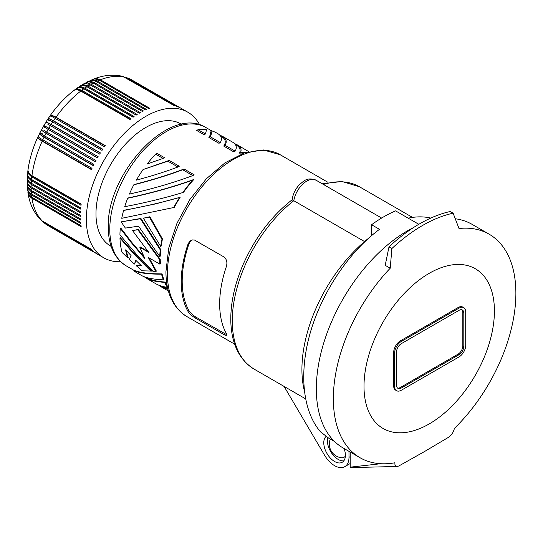<?xml version="1.0" encoding="UTF-8"?>
<svg xmlns="http://www.w3.org/2000/svg" width="543" height="543" viewBox="0 0 543 543"><rect width="100%" height="100%" fill="white"/><g stroke="black" fill="none" stroke-linecap="round" stroke-linejoin="round"><path stroke-width="0.81" d="M205.43 133.972L204.1 134.739L196.702 130.469L198.025 129.702L205.43 133.972L206.55 129.716A80.5 46.474 120 0 0 198.025 129.702M187.851 311.18C189.453 313.684 191.917 315.965 195.236 318.015L224.992 335.146L226.791 335.309L226.282 333.368A93.403 53.927 120 0 1 219.664 303.91A93.403 53.927 120 0 1 226.282 266.81C227.551 262.649 226.804 259.378 224.055 257.002L194.448 240.013L192.494 239.925L190.627 240.746L189.073 242.273L187.851 244.621A93.403 53.927 120 0 0 181.233 281.722A93.403 53.927 120 0 0 187.851 311.18L188.923 310.562C190.545 313.046 193.023 315.313 196.356 317.363L226.852 334.787M125.385 228.08L138.533 226.193L159.771 256.459L160.253 256.181A79.821 46.08 120 0 1 160.721 249.542L140.915 218.449L121.109 221.856L125.385 228.08M123.594 210.514L155.827 203.849L180.154 197.279C161.909 202.498 143.223 206.808 124.103 210.216L123.594 210.514A80.5 46.474 120 0 0 121.747 218.3L174.235 207.419A79.821 46.08 120 0 1 180.154 197.279M146.203 277.405L147.16 277.955C150.825 280.045 156.784 281.417 165.038 282.075L164.515 282.374C156.065 281.722 149.97 280.331 146.23 278.206L156.316 284.023C158.875 285.496 162.595 286.616 167.475 287.39L167.502 287.376M181.654 124.327L181.05 123.974A70.481 40.691 120 0 0 126.736 142.857A70.481 40.691 120 0 0 95.975 213.779A70.481 40.691 120 0 0 110.568 246.047L111.179 246.4M139.836 247.289L144.886 258.604L130.815 242.076L120.281 228.345A80.5 46.474 120 0 0 119.942 234.909L136.666 254.552L153.004 271.398L155.895 271.425L148.314 257.463L159.941 264.176L160.423 263.898A79.821 46.08 120 0 1 160.226 259.378L138.316 229.499L132.492 230.531L148.857 252.495L139.836 247.289L140.318 247.011L148.035 251.463M177.948 167L179.278 166.233L169.199 160.409L143.067 169.552A80.5 46.474 120 0 0 136.347 180.154C151.626 176.075 165.493 171.683 177.948 167L167.868 161.176L169.199 160.409M160.674 246.386L161.162 246.101A79.821 46.08 120 0 1 162.466 238.981L149.936 216.738L143.352 218.205L160.674 246.386A80.5 46.474 120 0 1 161.97 239.266L162.466 238.981M220.288 142.551C222.454 138.845 221.544 135.818 217.567 133.483L217.105 133.218A80.5 46.474 120 0 0 210.65 130.53C211.722 132.343 211.573 134.413 210.209 136.734L220.288 142.551L218.965 143.318L208.879 137.501C210.508 135.064 210.827 132.899 209.829 131.006L210.65 130.53M167.814 288.781L161.061 285.985M167.943 289.304L161.095 286.785L159.065 285.306M160.721 249.542L160.233 249.821L140.399 218.748L140.915 218.449M140.399 218.748L121.109 221.856M364.557 241.567L293.797 200.713A105.294 60.789 -60 0 0 235.716 293.057A105.294 60.789 -60 0 0 254.076 369.097C239.354 359.894 231.603 344.113 230.823 321.768C230.415 304.854 233.999 286.996 241.567 268.181C253.432 239.83 270.285 217.024 292.148 199.763L292.148 199.763C292.915 194.136 295.324 189.113 299.383 184.708C304.094 180.962 306.788 176.855 316.06 180.201A18.679 10.785 120 0 0 302.953 183.934A18.679 10.785 120 0 0 293.797 200.713C291.7 199.586 291.611 199.457 293.525 200.313M192.813 175.579L194.136 174.812L184.057 168.988C169.436 174.588 152.902 179.74 134.433 184.444L133.795 184.81A80.5 46.474 120 0 0 129.383 194.082C152.963 188.754 174.106 182.584 192.813 175.579L182.726 169.755C168.187 175.219 151.877 180.235 133.795 184.81M160.233 249.821A80.5 46.474 120 0 0 159.771 256.459M127.714 257.871A80.5 46.474 120 0 1 125.643 249.868L131.06 255.543L129.37 259.432L134.413 264.054L135.811 260.328L141.506 265.839L136.123 265.581L142.157 270.801L151.572 271.066L135.601 255.013L120.451 237.8L119.969 238.078A80.5 46.474 120 0 0 122.08 252.427L127.714 257.871L128.216 257.579A79.821 46.08 120 0 1 126.322 250.588M151.063 271.357L135.112 255.291L119.969 238.078M188.923 310.562A92.045 53.146 120 0 1 188.923 244.004L190.152 241.649L191.591 240.21M134.413 264.054L136.076 260.586M330.287 439.063A13.799 13.799 0 0 0 341.113 457.729A11.885 6.862 -120 0 0 345.362 456.14M219.793 135.159L222.338 136.245C226.322 138.58 227.225 141.601 225.067 145.314L235.146 151.13C237.311 147.424 236.402 144.397 232.424 142.062L222.338 136.245M133.795 270.781L134.433 270.414C140.223 272.749 149.427 273.91 162.045 273.896A79.821 46.08 120 0 0 163.905 279.543L163.395 279.842C153.058 279.34 145.748 277.88 141.458 275.444L136.605 272.647A80.5 46.474 120 0 1 133.795 270.781C139.687 273.075 148.938 274.208 161.549 274.181A80.5 46.474 120 0 0 163.395 279.842M155.895 271.425L156.391 271.14L149.149 257.945M141.173 265.52L136.123 265.581M165.038 282.075A79.821 46.08 120 0 0 167.196 285.856M163.09 158.42L164.42 157.653L157.015 153.377L155.685 154.144L163.09 158.42L147.167 164A80.5 46.474 120 0 1 155.685 154.144M161.97 239.266L149.4 217.044L149.936 216.738M149.4 217.044L143.352 218.205M179.421 197.706A80.5 46.474 120 0 0 173.597 207.786M248.721 151.612L237.203 144.825C240.651 146.841 241.791 149.386 240.63 152.461L239.463 153.133A79.821 46.08 120 0 1 243.841 153.106M182.726 169.755L184.057 168.988M127.673 198.249L128.229 197.93C152.366 192.738 174.242 186.588 193.851 179.468A79.821 46.08 120 0 0 183.683 192.059L182.869 192.527C164.251 198.154 144.866 202.872 124.714 206.679A80.5 46.474 120 0 1 127.673 198.249C151.449 193.165 173.122 187.131 192.69 180.14L193.851 179.468M326.031 436.457A15.285 8.824 -120 0 0 324.144 446.224A15.285 8.824 -120 0 0 342.226 462.256A15.285 8.824 -120 0 0 345.022 451.817A15.285 8.824 -120 0 0 344.065 448.504M350.194 463.539L344.771 466.668A20.376 11.763 -120 0 1 324.538 455.156L284.098 386.433M344.771 466.668A20.376 11.763 -120 0 0 348.993 457.342L348.993 451.348M234.454 143.542L237.203 144.825M245.382 152.583A80.5 46.474 120 0 0 240.63 152.461M418.816 224.293L395.589 210.881A129.071 74.52 120 0 0 371.568 224.748L379.496 229.322C349.034 251.85 322.291 291.672 310.447 332.14C298.718 372.607 302.614 411.221 320.513 431.834L328.563 438.065L334.61 441.554A129.071 74.52 120 0 1 327.3 332.418A129.071 74.52 120 0 1 413.413 227.619A129.071 74.52 120 0 0 324.436 340.753A129.071 74.52 120 0 0 343.061 447.927L360.084 457.756A129.071 74.52 -60 0 1 390.22 268.222L391.876 248.545L388.985 246.875L385.204 265.33L390.22 268.222M327.768 437.59A15.285 8.824 -120 0 0 327.748 444.147A15.285 8.824 -120 0 0 343.814 460.844M304.229 390.349A115.483 66.674 -60 0 1 368.12 238.621M371.568 235.608L371.568 224.748M408.2 218.164A115.483 66.674 -60 0 1 430.769 218.082M210.209 136.734L208.879 137.501M235.146 151.13L233.823 151.897L223.736 146.081L225.067 145.314M146.23 278.206L144.207 276.726M167.868 161.176L143.067 169.552M164.515 282.374A80.5 46.474 120 0 0 167.475 287.39M192.69 180.14A80.5 46.474 120 0 0 182.869 192.527M161.549 274.181L162.045 273.896M120.281 228.345L120.77 228.067L131.297 241.798L143.97 256.758M159.941 264.176A80.5 46.474 120 0 1 159.744 259.656L160.226 259.378M220.458 135.94L221.415 136.49C225.569 138.94 226.343 142.13 223.736 146.081M235.316 144.519L236.273 145.069C239.877 147.18 240.943 149.868 239.463 153.133M159.744 259.656L137.827 229.784L138.316 229.499M137.827 229.784L132.492 230.531M38.166 136.945L37.711 137.399L38.051 138.146L41.282 140.644L91.421 169.606A84.063 48.531 120 0 1 92.011 168.323L39.666 137.976L38.085 136.524L39.877 133.368M91.543 169.341L42.042 140.766A12.224 7.059 -60 0 1 42.3 140.182A12.224 7.059 -60 0 1 42.51 139.741M38.22 136.816A12.224 12.224 0 0 0 38.037 137.236A12.224 2.077 23 0 0 42.042 140.766M42.184 141.18A84.063 48.531 120 0 0 31.942 175.654L81.178 204.08A84.063 48.531 120 0 0 81.016 205.315L31.324 176.618L28.385 173.76L27.903 170.794M31.786 176.896A84.063 48.531 120 0 0 31.508 179.461L80.744 207.888A84.063 48.531 120 0 0 80.635 209.103L30.944 180.398L28.005 177.48L27.496 174.52M31.406 180.676A84.063 48.531 120 0 0 31.236 183.195L80.473 211.621A84.063 48.531 120 0 0 80.418 212.815L30.727 184.111L27.998 181.484L27.252 178.213M31.189 184.389A84.063 48.531 120 0 0 31.127 186.853L80.364 215.279A84.063 48.531 120 0 0 80.364 216.44L30.673 187.735L27.944 185.054L27.17 181.864M31.127 188.014A84.063 48.531 120 0 0 31.189 190.41L80.418 218.836A84.063 48.531 120 0 0 80.473 219.969L30.781 191.265L28.046 188.53L27.252 185.468M31.236 191.543A84.063 48.531 120 0 0 31.406 193.871L80.635 222.297A84.063 48.531 120 0 0 80.744 223.39L31.053 194.686L28.311 191.903L27.496 189.025M31.508 194.964A84.063 48.531 120 0 0 31.786 197.218L81.016 225.644A84.063 48.531 120 0 0 81.178 226.702L31.48 197.991L28.983 195.561L27.924 192.514M31.942 198.276A84.063 48.531 120 0 0 42.184 220.92L91.421 249.346A84.063 48.531 120 0 0 92.011 249.943L42.775 221.517L40.596 219.752M42.775 221.517A84.063 48.531 120 0 0 44.058 222.711L93.294 251.131A84.063 48.531 120 0 0 93.925 251.674L43.053 222.033M44.696 223.248A84.063 48.531 120 0 0 46.06 224.307L95.296 252.733A84.063 48.531 120 0 0 95.968 253.208L45.714 224.096M46.732 224.782A84.063 48.531 120 0 0 48.184 225.705L97.421 254.131A84.063 48.531 120 0 0 97.774 254.341L103.781 257.81A84.063 48.531 120 0 0 120.675 261.719M48.884 226.112L97.421 254.131M199.675 124.883A84.063 48.531 120 0 0 187.837 112.211A84.063 48.531 120 0 0 103.774 160.742A84.063 48.531 120 0 0 103.781 257.81M97.774 157.273A84.063 48.531 120 0 0 97.421 157.891L48.184 129.465C42.768 126.295 41.954 125.548 45.727 127.225C42.381 124.795 43.44 125.134 48.897 128.236L98.134 156.662A84.063 48.531 120 0 0 97.774 157.273M48.184 129.465A84.063 48.531 120 0 0 46.732 132.064L95.968 160.49A84.063 48.531 120 0 0 95.296 161.746L45.157 132.791L41.804 130.537L41.37 130.008L41.702 129.838M46.06 133.32A84.063 48.531 120 0 0 44.696 135.96L93.925 164.386A84.063 48.531 120 0 0 93.294 165.656L43.596 136.958L40.447 134.854L39.503 133.564M80.724 208.091L31.413 179.624A12.224 7.059 -60 0 1 31.426 179.414M28.487 176.97A12.224 6.679 2.5 0 0 31.413 179.624M31.236 183.195L29.186 181.715L27.659 179.726L27.435 174.968M31.406 193.871L29.356 192.337L28.005 190.532L27.252 185.93M31.786 197.218L28.596 194.204L27.53 189.487M46.06 224.307L43.46 222.392M129.967 78.979A84.063 48.531 120 0 0 128.365 78.321L179.204 107.399A84.063 48.531 120 0 1 179.95 107.745L129.607 78.783M127.014 77.683L126.499 77.506M127.585 78.043A84.063 48.531 120 0 0 125.915 77.527L127.585 78.043L176.821 106.469A84.063 48.531 120 0 1 177.602 106.747L128.365 78.321M123.811 76.644L123.288 76.515M125.915 77.527L175.145 105.953A84.063 48.531 120 0 0 174.33 105.736L122.786 76.38C113.331 74.221 103.672 75.09 93.803 78.979L93.369 79.163M96.281 81.498A84.063 48.531 120 0 0 94.183 82.522L90.43 81.28L87.328 81.878L91.272 80.269L95.337 81.009L145.517 109.924A84.063 48.531 120 0 1 146.515 109.469L96.81 80.785L93.491 79.821L90.131 80.54M87.328 81.878L86.928 82.102M86.955 86.69A84.063 48.531 120 0 0 84.857 88.095L81.219 86.792L77.927 87.511L81.783 85.373L86.018 86.201L136.191 115.116A84.063 48.531 120 0 1 137.196 114.478L87.491 85.794L83.853 84.749L80.642 85.733M77.927 87.511L77.568 87.796M83.853 88.794A84.063 48.531 120 0 0 81.769 90.314L77.758 88.95L74.886 89.71L78.769 87.416L82.923 88.299L133.089 117.22A84.063 48.531 120 0 1 134.094 116.521L84.857 88.095M49.603 120.953C46.257 118.53 47.316 118.863 52.773 121.965L102.009 150.391A84.063 48.531 120 0 1 102.79 149.21L52.644 120.268L48.945 118.605L48.191 118.584L48.123 119.087M52.773 121.965A84.063 48.531 120 0 0 51.171 124.469L46.854 122.25L45.958 122.06L45.979 122.44M95.364 161.617L45.856 133.035A12.224 7.059 -60 0 1 46.148 132.465A12.224 7.059 -60 0 1 46.46 131.908L95.968 160.49M41.987 129.322A12.224 12.224 0 0 0 41.635 129.981A12.224 1.045 26.5 0 0 45.856 133.035M44.696 135.96C39.279 132.784 38.458 132.037 42.232 133.714M93.389 165.459L43.888 136.877A12.224 1.561 24.8 0 1 39.775 133.585A12.224 12.224 0 0 1 40.039 133.049M46.732 132.064L43.929 130.449M45.456 122.806L43.929 125.854M43.969 125.786A12.224 0.523 31.7 0 1 48.585 128.134A12.224 7.059 120 0 0 48.259 128.684A12.224 7.059 120 0 0 47.947 129.248A12.224 0.523 28.3 0 1 43.603 126.424A12.224 12.224 0 0 1 43.969 125.786M98.093 156.723L48.585 128.134M51.171 124.469L100.407 152.895A84.063 48.531 120 0 0 99.661 154.103L47.614 124.055M97.455 157.83L47.947 129.248M41.763 129.2L43.637 126.356M45.673 122.935A12.224 12.224 0 0 1 46.06 122.304A12.224 1.045 33.5 0 1 50.825 124.435A12.224 7.059 120 0 0 50.479 124.971A12.224 7.059 120 0 0 50.146 125.521M100.333 153.017L50.825 124.435M47.927 119.392A12.224 12.224 0 0 1 48.259 118.897A12.224 1.561 35.2 0 1 53.166 120.804L102.668 149.386M48.103 118.666L50.01 115.93L52.338 116.765L104.46 146.766A84.063 48.531 120 0 1 105.274 145.612L55.121 116.67L51.347 115.116L50.526 115.197L50.363 115.815M50.282 115.93A12.224 12.224 0 0 1 50.329 115.869A12.224 12.224 0 0 1 50.553 115.564A12.224 2.077 37 0 1 55.61 117.268L105.104 145.843M81.769 90.314L131.006 118.741A84.063 48.531 120 0 0 130.008 119.501L80.303 90.817L76.855 89.636L74.215 90.226C65.411 97.021 57.477 105.383 50.418 115.299M74.886 89.71L74.54 90.009M76.461 89.602A12.224 6.285 55.1 0 1 80.907 90.824L130.252 119.311M80.188 87.423A12.224 6.679 57.5 0 1 83.948 88.631A12.224 7.059 120 0 0 83.771 88.747M133.259 117.105L83.948 88.631M84.335 85.57A12.224 7.059 60 0 1 87.002 86.622L136.273 115.068M91.075 84.192L87.355 82.936L84.151 83.588L88.645 81.735L93.179 83.038A84.063 48.531 120 0 0 91.075 84.192L140.304 112.618A84.063 48.531 120 0 0 139.3 113.202L89.127 84.28L84.81 83.513L81.022 85.475M84.151 83.588L83.765 83.832M93.179 83.038L142.409 111.464A84.063 48.531 120 0 1 143.42 110.948L94.183 82.522M90.545 80.337L94.72 78.911L98.901 79.896L148.606 108.58A84.063 48.531 120 0 1 149.596 108.186L99.892 79.509L96.532 78.552L93.803 78.979M130.11 79L181.477 108.539A84.063 48.531 120 0 1 181.837 108.743L187.837 112.211M48.184 225.705L47.845 225.501M44.058 222.711L40.963 220.139M42.184 220.92L40.216 219.386C33.625 212.272 29.546 203.476 27.978 192.982M31.189 190.41L27.795 187.145L27.15 182.326M31.127 186.853L28.752 185.027L27.557 183.29L27.211 178.667M80.466 211.722L31.195 183.276A12.224 7.059 0 0 1 28.955 181.491M31.508 179.461L29.125 177.69L27.774 175.749L27.815 171.242M81.138 204.385L31.786 175.898A12.224 7.059 -60 0 1 31.82 175.586M28.514 172.654A12.224 6.285 4.9 0 0 31.786 175.898M31.942 175.654L28.738 172.979L27.924 170.4C29.41 159.377 32.682 148.327 37.745 137.25M463.797 313.135A6.794 3.923 120 0 0 462.385 310.019A6.794 3.923 120 0 0 458.991 310.358L401.352 343.638A6.794 3.923 120 0 0 396.546 351.959L396.546 385.238A6.794 3.923 120 0 0 397.951 388.347A6.794 3.923 120 0 0 401.352 388.007L458.991 354.728A6.794 3.923 120 0 0 463.797 346.414L463.797 313.135L462.833 312.578A6.794 3.923 120 0 0 461.876 309.802M391.876 248.545A146.053 84.321 -60 0 1 422.502 225.501A146.053 84.321 -60 0 1 453.12 213.189L459.011 228.508A129.071 74.52 -60 0 1 489.148 234.203A129.071 74.52 -60 0 1 454.376 428.42C453.656 431.868 451.837 434.753 448.905 437.081L424.592 451.505L398.738 466.03L397.042 466.491L395.786 466.084L394.951 464.625L394.856 462.785A129.071 74.52 -60 0 1 360.084 457.756M350.676 467.53L350.194 467.163L380.799 463.715M350.194 452.047L350.194 467.163M388.985 246.875A146.053 84.321 -60 0 1 450.222 211.512L453.12 213.189M463.749 307.671L462.785 307.114A9.509 5.491 120 0 0 458.034 307.582L400.388 340.861A9.509 5.491 120 0 0 393.668 352.509L393.668 385.788A9.509 5.491 120 0 0 395.637 390.145L396.594 390.702A9.509 5.491 120 0 0 401.352 390.227L458.991 356.948A9.509 5.491 120 0 0 465.718 345.3L465.718 312.021A9.509 5.491 120 0 0 463.749 307.671A9.509 5.491 120 0 0 458.991 308.139L401.352 341.418A9.509 5.491 120 0 0 394.625 353.065L394.625 386.344A9.509 5.491 120 0 0 396.594 390.702M429.208 423.934A92.229 53.248 -60 0 1 364 386.277A92.229 53.248 -60 0 1 429.208 273.326A92.229 53.248 -60 0 1 494.422 310.976A92.229 53.248 -60 0 1 429.208 423.934M397.51 388.007A6.794 3.923 120 0 0 400.388 387.458L401.352 388.007M462.833 312.578L462.833 345.857A6.794 3.923 120 0 1 458.034 354.179L400.388 387.458M489.148 234.203L472.132 224.374A129.071 74.52 120 0 0 455.278 218.761M224.055 334.651L225.175 334.006M186.772 316.508C172.973 307.786 166.029 292.84 165.934 271.67L168.764 247.988L176.977 223.282L189.846 199.573L206.306 178.844L225.006 162.825L244.513 152.875L263.436 149.956L280.174 154.728A93.403 53.927 120 0 0 208.193 179.753A93.403 53.927 120 0 0 167.42 273.753A93.403 53.927 120 0 0 186.772 316.508L234.664 344.16M109.781 229.377A79.821 46.08 120 0 0 126.315 265.921C114.356 258.325 108.349 245.45 108.288 227.3C106.272 173.536 170 104.229 206.13 127.666A79.821 46.08 120 0 0 144.621 149.053A79.821 46.08 120 0 0 109.781 229.377M195.236 318.015L196.356 317.363M188.923 244.004L187.851 244.621M350.194 456.649L348.993 457.342M323.472 184.477A105.294 60.789 -60 0 1 359.371 186.724L412.51 217.404M44.058 137.23A84.063 48.531 120 0 0 42.775 139.897M44.417 135.798A12.224 7.059 120 0 0 44.159 136.307A12.224 7.059 120 0 0 43.888 136.877M50.424 125.677A84.063 48.531 120 0 0 48.897 128.236M52.501 121.808A12.224 7.059 -60 0 1 52.807 121.333A12.224 7.059 -60 0 1 53.166 120.804M55.223 118.34A84.063 48.531 120 0 0 53.553 120.784M54.952 118.184A12.224 7.059 -60 0 1 55.237 117.777A12.224 7.059 -60 0 1 55.61 117.268M80.771 91.075A84.063 48.531 120 0 0 56.038 117.186M90.063 84.776A84.063 48.531 120 0 0 87.959 86.052M99.369 80.154A84.063 48.531 120 0 0 97.285 81.043M125.1 77.316A84.063 48.531 120 0 0 100.367 79.76M132.241 80.113A84.063 48.531 120 0 0 130.714 79.319M393.668 352.509L394.625 353.065M393.668 385.788L394.625 386.344M458.034 354.179L458.991 354.728M462.833 345.857L463.797 346.414M458.034 307.582L458.991 308.139M400.388 340.861L401.352 341.418M126.315 265.921L134.264 270.509M316.06 180.201L381.627 218.048M254.076 369.097L305.485 398.779M322.277 183.785L341.981 181.484L359.371 186.724M161.095 286.785L168.391 290.994M45.883 122.107L47.648 119.351M39.87 132.825L41.377 129.92M48.069 225.637L46.155 224.415M206.13 127.666L211.546 130.795M280.174 154.728L328.067 182.38M350.486 467.591L397.089 466.485"/></g></svg>
